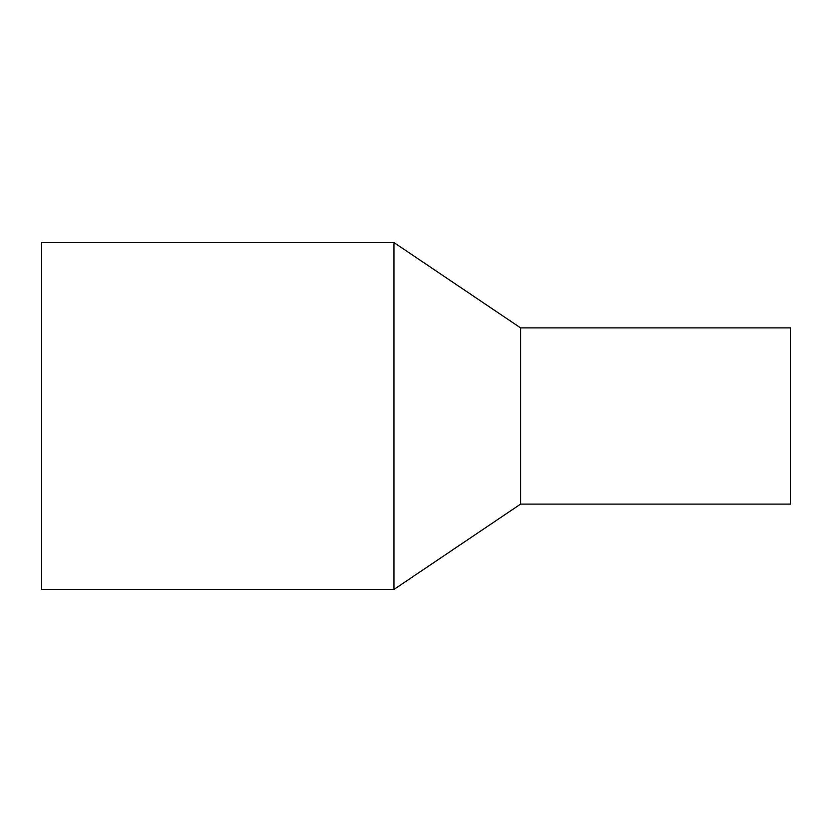 <?xml version="1.0" encoding="UTF-8"?>
<svg xmlns="http://www.w3.org/2000/svg" width="832" height="832" viewBox="0 0 832 832"><rect width="100%" height="100%" fill="white"/><g stroke="black" fill="none" stroke-linecap="round" stroke-linejoin="round"><path stroke-width="1.25" d="M393.973 589.43L393.973 242.57L41.6 242.57L41.6 589.43L393.973 589.43L520.614 504.098L520.614 327.902L790.4 327.902L790.4 504.098L520.614 504.098M520.614 327.902L393.973 242.57"/></g></svg>
